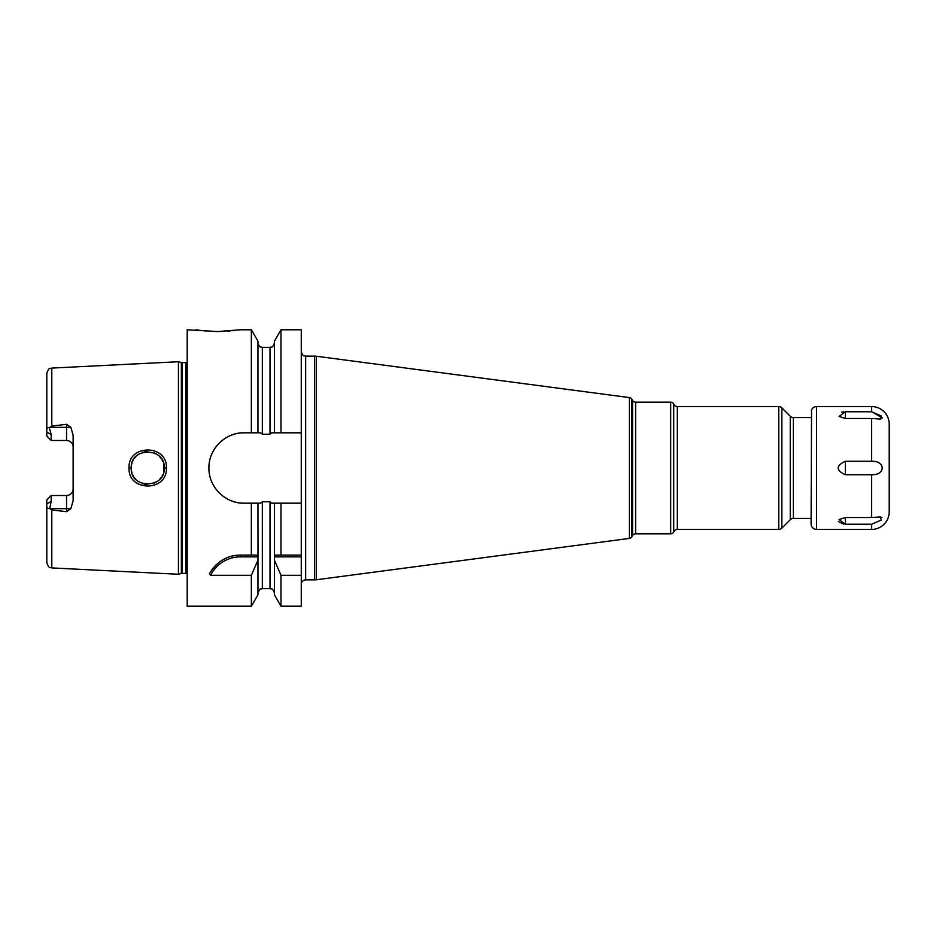 <?xml version="1.0" encoding="UTF-8"?>
<svg xmlns="http://www.w3.org/2000/svg" width="936" height="936" viewBox="0 0 936 936"><rect width="100%" height="100%" fill="white"/><g stroke="black" fill="none" stroke-linecap="round" stroke-linejoin="round"><path stroke-width="1.4" d="M187.2 362.255A2.632 2.632 0 0 1 185.878 362.606L182.052 362.606A2.632 2.632 0 0 1 181.362 362.524L178.425 361.729L178.425 574.271L51.796 567.918C50.427 566.9 49.28 569.778 46.8 562.665L46.8 503.872L51.188 501.474L51.188 495.507L66.55 495.507A6.575 6.575 0 0 0 73.125 488.931M178.425 361.729L51.796 368.082L51.796 426.044L66.55 424.312L70.879 427.331L73.125 435.345L73.125 500.655L70.879 508.669L66.55 511.688L66.55 508.669L49.748 508.669L51.188 501.474M49.748 508.669L51.796 509.956L66.55 511.688M166.362 468C167.719 491.88 127.776 492.043 129.063 468C127.741 443.992 167.684 444.085 166.362 468L164.163 468C165.824 488.803 129.847 489.317 131.262 468L131.274 468.796L131.262 468C129.823 446.729 165.789 447.151 164.163 468L163.87 471.089L163.835 464.701L164.163 468M70.879 427.331L66.55 427.331L66.55 440.493A6.575 6.575 0 0 1 73.125 447.069A6.575 6.575 0 0 0 66.55 440.493L51.188 440.493L51.188 434.526L49.327 427.869C47.736 427.167 46.894 427.74 46.8 429.601L46.8 373.335C49.28 366.222 50.427 369.1 51.796 368.082M49.327 427.869L51.796 426.044M49.327 508.131C47.736 508.833 46.894 508.26 46.8 506.399M46.8 429.601L46.8 436.106L51.188 440.493M51.188 495.507L46.8 499.894L46.8 503.872M187.2 573.745A2.632 2.632 0 0 0 185.878 573.394L182.052 573.394A2.632 2.632 0 0 0 181.362 573.475L178.425 574.271M239.569 502.889A35.182 35.182 0 0 0 244.097 503.182C225.751 503.72 208.576 487.363 208.915 468C208.576 448.636 225.751 432.292 244.097 432.818L251.351 432.818L251.351 329.8L239.85 329.8L217.912 331.543L187.2 329.8L187.2 606.2L251.351 606.2L251.351 575.312L210.612 575.312L209.383 573.862C217.012 561.378 227.366 555.118 240.447 555.095L257.962 555.095L257.95 594.793L251.351 606.212M244.097 503.182L251.351 503.182L251.351 555.095M211.524 570.305A35.1 35.1 0 0 1 213.455 567.766M213.993 567.134A35.1 35.1 0 0 1 216.731 564.326M219.714 561.869A35.1 35.1 0 0 1 222.054 560.301M222.885 559.798A35.1 35.1 0 0 1 226.208 558.113M229.659 556.791A35.1 35.1 0 0 1 233.193 555.855M236.808 555.282A35.1 35.1 0 0 1 240.447 555.095L254.522 555.095M210.612 575.312A33.345 33.345 0 0 1 240.447 556.85L257.997 556.85M251.351 329.788L257.95 341.207L257.95 432.818L260.512 432.818L262.337 434.222L270.013 434.222L271.838 432.818L301.275 432.818L301.275 329.8L280.999 329.8L280.999 432.818M257.95 593.05C260.454 586.591 261.015 589.692 262.337 588.65L262.337 501.778L260.512 503.182L257.95 503.182L257.997 555.095M280.999 606.212L274.4 594.793L274.4 503.182L271.838 503.182L270.013 501.778L262.337 501.778M301.275 478.085L301.275 606.2L280.999 606.2L280.999 575.312L301.275 575.312M301.275 478.097L301.275 432.818M301.275 584.263A4.387 4.387 0 0 1 305.662 579.875L314.625 579.875A13.162 13.162 0 0 0 316.345 579.77L316.345 356.23A13.162 13.162 0 0 0 314.625 356.125L305.662 356.125L305.662 579.875M629.331 538.422L629.331 397.578A3.51 3.51 0 0 1 631.917 399.298L632.572 400.432L632.572 535.567L631.917 536.702A3.51 3.51 0 0 1 629.331 538.422L316.345 579.77M629.331 397.578L316.345 356.23M632.572 400.432A3.51 3.51 0 0 0 635.614 402.188L635.614 533.812A3.51 3.51 0 0 0 632.572 535.567M670.702 533.812L670.702 402.188A3.51 3.51 0 0 1 673.745 403.942L673.745 532.058A3.51 3.51 0 0 1 670.702 533.812L635.614 533.812M670.702 402.188L635.614 402.188M674.248 531.18A3.51 3.51 0 0 1 677.29 529.425L778.752 529.425A4.387 4.387 0 0 0 781.852 528.138L781.852 407.862A4.387 4.387 0 0 0 778.752 406.575L677.29 406.575L677.29 529.425M674.248 404.82A3.51 3.51 0 0 0 677.29 406.575M811.102 417.55L793.354 417.55A4.387 4.387 0 0 1 790.253 416.263L781.852 407.862M790.253 416.263L790.253 519.737L781.852 528.138M790.253 519.737A4.387 4.387 0 0 1 793.354 518.45L811.102 518.45M244.097 432.818A35.182 35.182 0 0 0 239.557 433.111M235.111 433.988A35.182 35.182 0 0 0 230.818 435.427M226.746 437.393A35.182 35.182 0 0 0 222.955 439.885M216.403 446.308A35.182 35.182 0 0 0 214.028 449.748M213.794 450.122A35.182 35.182 0 0 0 211.7 454.276M209.219 463.367A35.182 35.182 0 0 0 208.915 468M208.915 468.105A35.182 35.182 0 0 0 209.219 472.633M211.7 481.724A35.182 35.182 0 0 0 216.403 489.692M222.955 496.115A35.182 35.182 0 0 0 226.758 498.607M230.818 500.573A35.182 35.182 0 0 0 235.111 502.012M251.351 503.182L257.95 503.182M301.275 503.182L274.4 503.182M257.95 432.818L251.351 432.818M280.999 503.182L280.999 555.095L301.275 555.095M195.975 329.8L201.193 330.525M203.709 330.806L205.803 331.005M208.904 331.25L215.853 331.531M215.97 331.531L219.761 331.531M221.422 331.496L224.336 331.391M227.097 331.239L229.987 331.016M232.678 330.747L234.632 330.525M274.4 432.818L274.4 341.207L280.999 329.788M274.4 560.137L280.999 575.312M280.999 555.095L274.4 555.095L280.999 555.095M274.353 556.85L301.275 556.85M257.95 560.137L251.351 575.312M131.578 471.229L132.046 473.031L131.578 471.229M132.994 475.359L133.532 476.342L132.994 475.359M134.328 477.559L135.989 479.548L134.328 477.559M142.401 483.573L144.671 484.169L142.401 483.573M144.916 484.216L147.385 484.45L144.916 484.216M154.51 482.988L157.681 481.092L154.51 482.988M159.565 479.407L161.086 477.582L159.565 479.407M162.103 475.979L162.829 474.493L162.103 475.979M162.841 461.53L162.08 459.985L162.841 461.53M161.062 458.383L159.553 456.581L161.062 458.383M157.681 454.908L154.405 452.965L157.681 454.908M147.537 451.55L145.045 451.76L147.537 451.55M144.94 451.784L142.529 452.38L144.94 451.784M140.154 453.387L137.931 454.767L140.154 453.387M135.977 456.475L134.316 458.441L135.977 456.475M133.403 459.892L133.006 460.617L133.392 459.892M132.058 462.934L131.683 464.279L132.058 462.934M131.286 467.158L131.262 468L131.286 467.158M811.383 410.354L811.547 409.909A5.487 5.487 0 0 1 816.59 406.575L871.65 406.575A17.55 17.55 0 0 1 889.2 424.125L889.2 511.875A17.55 17.55 0 0 1 871.65 529.425L816.59 529.425A5.487 5.487 0 0 1 811.102 523.938L811.102 519.55M811.547 409.886L811.102 523.938M871.65 406.575L871.65 411.758L881.419 416.017L880.109 419.024L871.65 418.486L871.65 461.272C885.667 460.723 885.713 475.266 871.65 474.727L845.325 474.727C835.766 470.246 835.766 465.765 845.325 461.272L845.325 474.727M871.65 461.272L845.325 461.272M871.65 418.486L845.325 418.486L839.089 416.415L845.325 411.758L845.325 418.486M871.65 411.758L845.325 411.758M871.65 474.727L871.65 517.514L880.109 516.976L881.408 519.995L871.65 524.242L845.325 524.242L839.089 519.585L845.325 517.514L845.325 524.242M871.65 517.514L845.325 517.514M880.109 419.024L881.923 418.544M882.18 417.842L871.837 411.758M881.923 517.456L880.109 516.976M843.804 411.828L841.756 412.144M838.352 521.586L843.699 524.16M889.2 440.575L889.2 495.425M51.796 509.956L51.796 567.918M70.879 508.669L66.55 508.669L66.55 495.507M66.55 424.312L66.55 427.331L49.748 427.331M51.188 434.526L46.8 432.128M181.362 573.475L181.362 362.524M182.052 573.394L182.052 362.606M185.878 573.394L185.878 362.606M240.447 556.85L240.447 555.095M262.337 434.222L262.337 347.35C261.039 346.507 260.032 348.952 257.95 342.962M270.013 434.222L270.013 347.35C271.241 346.507 272.236 349.011 274.4 342.962M262.337 588.65L270.013 588.65L270.013 501.778M314.625 579.875L314.625 356.125M631.917 536.702L631.917 399.298M673.745 532.058L673.745 403.942M778.752 529.425L778.752 406.575M793.354 417.55L793.354 518.45M129.063 468L131.262 468M816.59 406.575L816.59 529.425M871.65 524.242L871.65 529.425M270.013 588.65C271.335 589.54 272.236 586.954 274.4 593.05M305.662 356.125C304.34 355.27 303.346 357.716 301.275 351.737M262.337 347.35L270.013 347.35"/></g></svg>
